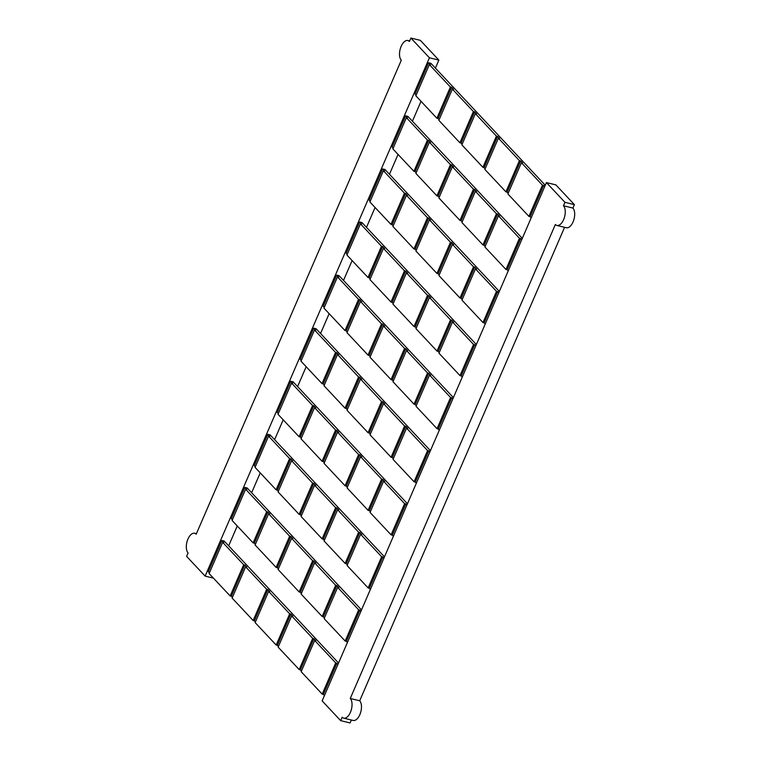 <?xml version="1.0" encoding="UTF-8"?>
<svg xmlns="http://www.w3.org/2000/svg" width="761" height="761" viewBox="0 0 761 761"><rect width="100%" height="100%" fill="white"/><g stroke="black" fill="none" stroke-linecap="round" stroke-linejoin="round"><path stroke-width="1.14" d="M350.25 698.484L555.359 224.505A10.606 5.432 -76.3 0 0 556.909 225.446A10.606 5.432 -76.3 0 0 564.215 218.065A10.606 5.432 -76.3 0 0 563.463 205.765L564.957 202.331L546.436 182.583L322.141 700.9L340.662 720.648L342.146 717.214A10.606 5.432 -76.3 0 0 343.687 718.156A10.606 5.432 -76.3 0 0 351.002 710.774A10.606 5.432 -76.3 0 0 350.25 698.484L359.696 700.776L564.586 227.311M546.436 182.583L555.872 184.885L574.393 204.633L564.957 202.331M563.463 205.765L572.909 208.067L574.393 204.633M556.909 225.446L566.346 227.739A10.606 5.432 -76.3 0 0 573.661 220.357A10.606 5.432 -76.3 0 0 572.909 208.067M343.687 718.156L353.133 720.458A10.606 5.432 -76.3 0 0 360.448 713.076A10.606 5.432 -76.3 0 0 359.696 700.776M340.662 720.648L350.098 722.95L351.363 720.03M337.96 664.334L335.715 662.898L314.664 640.458L301.156 671.678L322.198 694.127L335.715 662.898M338.54 663.002L224.2 541.071L221.841 540.5L208.333 571.72L209.399 572.862M314.664 640.458L315.844 640.743L313.884 638.65L312.704 638.365L291.653 615.915L292.833 616.201L290.873 614.108L289.694 613.823L268.643 591.383L269.822 591.668L267.862 589.575L266.683 589.29L245.632 566.84L246.821 567.126L244.852 565.033L243.672 564.748L222.631 542.308L223.81 542.593L221.841 540.5M336.895 663.183L323.377 694.413L324.452 695.554M323.377 694.413L322.198 694.127M313.884 638.65L300.367 669.87L301.442 671.012M300.367 669.87L299.187 669.585L312.704 638.365M291.653 615.915L278.145 647.145L299.187 669.585M290.873 614.108L277.356 645.338L278.431 646.479M277.356 645.338L276.176 645.043L289.694 613.823M268.643 591.383L255.135 622.603L276.176 645.043M267.862 589.575L254.355 620.795L255.42 621.937M254.355 620.795L253.166 620.51L266.683 589.29M245.632 566.84L232.124 598.07L253.166 620.51M244.852 565.033L231.344 596.263L232.409 597.404M231.344 596.263L230.164 595.968L243.672 564.748M222.631 542.308L209.113 573.528L230.164 595.968M360.933 611.245L359.858 610.103L346.35 641.333L345.171 641.047L358.678 609.818L337.637 587.378L324.119 618.598L345.171 641.047M359.858 610.103L358.678 609.818M361.513 609.922L247.173 487.991L244.814 487.421L231.296 518.641L232.371 519.782M337.637 587.378L338.816 587.663L336.857 585.57L335.668 585.285L314.626 562.836L315.805 563.121L313.846 561.028L312.666 560.743L291.615 538.303L292.795 538.588L290.835 536.495L289.656 536.201L268.604 513.761L269.784 514.046L267.824 511.953L266.645 511.668L245.594 489.228L246.773 489.513L244.814 487.421M336.857 585.57L323.339 616.79L324.414 617.932M323.339 616.79L322.16 616.505L335.668 585.285M314.626 562.836L301.118 594.065L322.16 616.505M313.846 561.028L300.329 592.258L301.404 593.399M300.329 592.258L299.149 591.963L312.666 560.743M291.615 538.303L278.107 569.523L299.149 591.963M290.835 536.495L277.318 567.716L278.393 568.857M277.318 567.716L276.138 567.43L289.656 536.201M268.604 513.761L255.097 544.981L276.138 567.43M267.824 511.953L254.307 543.173L255.382 544.324M254.307 543.173L253.128 542.888L266.645 511.668M245.594 489.228L232.086 520.448L253.128 542.888M346.35 641.333L347.425 642.474M383.905 558.165L382.831 557.023L369.323 588.253L368.143 587.958L381.651 556.738L360.609 534.298L347.092 565.518L368.143 587.958M382.831 557.023L381.651 556.738M384.476 556.843L270.145 434.911L267.786 434.331L254.269 465.561L255.344 466.702M360.609 534.298L361.789 534.583L359.82 532.491L358.64 532.196L337.599 509.756L338.778 510.041L336.809 507.948L335.63 507.663L314.588 485.223L315.767 485.508L313.798 483.416L312.619 483.121L291.577 460.681L292.757 460.966L290.788 458.873L289.608 458.588L268.566 436.139L269.746 436.434L267.786 434.331M359.82 532.491L346.312 563.711L347.377 564.852M346.312 563.711L345.133 563.425L358.64 532.196M337.599 509.756L324.081 540.985L345.133 563.425M336.809 507.948L323.301 539.178L324.376 540.32M323.301 539.178L322.122 538.883L335.63 507.663M314.588 485.223L301.071 516.443L322.122 538.883M313.798 483.416L300.291 514.636L301.366 515.777M300.291 514.636L299.111 514.35L312.619 483.121M291.577 460.681L278.06 491.901L299.111 514.35M290.788 458.873L277.28 490.094L278.355 491.245M277.28 490.094L276.1 489.808L289.608 458.588M268.566 436.139L255.059 467.368L276.1 489.808M369.323 588.253L370.388 589.394M406.878 505.085L405.803 503.944L392.286 535.173L391.106 534.878L404.624 503.658L383.573 481.218L370.065 512.438L391.106 534.878M405.803 503.944L404.624 503.658M407.449 503.753L293.118 381.832L290.75 381.251L277.242 412.481L278.317 413.623M383.573 481.218L384.752 481.504L382.793 479.411L381.613 479.116L360.562 456.676L361.751 456.961L359.782 454.869L358.602 454.583L337.561 432.134L338.74 432.429L336.771 430.326L335.591 430.041L314.55 407.601L315.729 407.886L313.76 405.794L312.581 405.508L291.539 383.059L292.719 383.354L290.75 381.251M382.793 479.411L369.285 510.631L370.35 511.773M369.285 510.631L368.096 510.346L381.613 479.116M360.562 456.676L347.054 487.896L368.096 510.346M359.782 454.869L346.274 486.089L347.339 487.24M346.274 486.089L345.094 485.803L358.602 454.583M337.561 432.134L324.043 463.363L345.094 485.803M336.771 430.326L323.263 461.556L324.329 462.698M323.263 461.556L322.084 461.271L335.591 430.041M314.55 407.601L301.033 438.821L322.084 461.271M313.76 405.794L300.253 437.014L301.318 438.155M300.253 437.014L299.073 436.728L312.581 405.508M291.539 383.059L278.022 414.288L299.073 436.728M392.286 535.173L393.361 536.315M429.841 452.005L428.776 450.864L415.259 482.084L414.079 481.799L427.587 450.579L406.545 428.129L393.037 459.359L414.079 481.799M428.776 450.864L427.587 450.579M430.422 450.674L316.081 328.752L313.722 328.172L300.215 359.401L301.28 360.543M406.545 428.129L407.725 428.424L405.765 426.322L404.586 426.036L383.534 403.596L384.714 403.882L382.754 401.789L381.575 401.504L360.524 379.054L361.703 379.349L359.744 377.247L358.564 376.961L337.513 354.521L338.693 354.807L336.733 352.714L335.553 352.429L314.502 329.979L315.691 330.264L313.722 328.172M405.765 426.322L392.248 457.551L393.323 458.693M392.248 457.551L391.068 457.266L404.586 426.036M383.534 403.596L370.027 434.816L391.068 457.266M382.754 401.789L369.237 433.009L370.312 434.151M369.237 433.009L368.058 432.724L381.575 401.504M360.524 379.054L347.016 410.284L368.058 432.724M359.744 377.247L346.226 408.476L347.301 409.618M346.226 408.476L345.047 408.191L358.564 376.961M337.513 354.521L324.005 385.741L345.047 408.191M336.733 352.714L323.225 383.934L324.291 385.076M323.225 383.934L322.036 383.649L335.553 352.429M314.502 329.979L300.995 361.209L322.036 383.649M415.259 482.084L416.334 483.235M452.814 398.926L451.739 397.784L438.231 429.004L437.052 428.719L450.56 397.499L429.518 375.049L416.001 406.279L437.052 428.719M451.739 397.784L450.56 397.499M453.385 397.594L339.054 275.672L336.695 275.092L323.178 306.322L324.253 307.463M429.518 375.049L430.697 375.344L428.728 373.242L427.549 372.957L406.507 350.517L407.687 350.802L405.718 348.709L404.538 348.424L383.496 325.974L384.676 326.26L382.716 324.167L381.527 323.882L360.486 301.442L361.665 301.727L359.706 299.634L358.526 299.349L337.475 276.899L338.655 277.185L336.695 275.092M428.728 373.242L415.221 404.471L416.296 405.613M415.221 404.471L414.041 404.186L427.549 372.957M406.507 350.517L392.99 381.737L414.041 404.186M405.718 348.709L392.21 379.929L393.285 381.071M392.21 379.929L391.03 379.644L404.538 348.424M383.496 325.974L369.989 357.204L391.03 379.644M382.716 324.167L369.199 355.397L370.274 356.538M369.199 355.397L368.02 355.102L381.527 323.882M360.486 301.442L346.978 332.662L368.02 355.102M359.706 299.634L346.188 330.854L347.263 331.996M346.188 330.854L345.009 330.569L358.526 299.349M337.475 276.899L323.967 308.129L345.009 330.569M438.231 429.004L439.306 430.146M475.787 345.846L474.712 344.704L461.204 375.924L460.025 375.639L473.532 344.419L452.491 321.97L438.973 353.199L460.025 375.639M474.712 344.704L473.532 344.419M476.357 344.514L362.027 222.583L359.658 222.012L346.15 253.232L347.225 254.383M452.491 321.97L453.67 322.255L451.701 320.162L450.522 319.877L429.48 297.437L430.659 297.722L428.69 295.629L427.511 295.344L406.469 272.895L407.649 273.18L405.68 271.087L404.5 270.802L383.458 248.362L384.638 248.647L382.669 246.554L381.489 246.26L360.448 223.82L361.627 224.105L359.658 222.012M451.701 320.162L438.193 351.392L439.259 352.533M438.193 351.392L437.014 351.097L450.522 319.877M429.48 297.437L415.963 328.657L437.014 351.097M428.69 295.629L415.183 326.85L416.248 327.991M415.183 326.85L414.003 326.564L427.511 295.344M406.469 272.895L392.952 304.124L414.003 326.564M405.68 271.087L392.172 302.317L393.247 303.458M392.172 302.317L390.992 302.022L404.5 270.802M383.458 248.362L369.941 279.582L390.992 302.022M382.669 246.554L369.161 277.775L370.236 278.916M369.161 277.775L367.982 277.489L381.489 246.26M360.448 223.82L346.93 255.04L367.982 277.489M461.204 375.924L462.269 377.066M498.75 292.766L497.684 291.625L484.167 322.845L482.988 322.559L496.505 291.339L475.454 268.89L461.946 300.119L482.988 322.559M497.684 291.625L496.505 291.339M499.33 291.434L384.99 169.503L382.631 168.932L369.123 200.153L370.188 201.294M475.454 268.89L476.633 269.175L474.674 267.082L473.494 266.797L452.443 244.357L453.623 244.642L451.663 242.55L450.483 242.255L429.432 219.815L430.621 220.1L428.652 218.007L427.473 217.722L406.431 195.282L407.611 195.567L405.642 193.475L404.462 193.18L383.42 170.74L384.6 171.025L382.631 168.932M474.674 267.082L461.156 298.312L462.231 299.454M461.156 298.312L459.977 298.017L473.494 266.797M452.443 244.357L438.935 275.577L459.977 298.017M451.663 242.55L438.155 273.77L439.221 274.911M438.155 273.77L436.966 273.484L450.483 242.255M429.432 219.815L415.925 251.035L436.966 273.484M428.652 218.007L415.145 249.228L416.21 250.379M415.145 249.228L413.955 248.942L427.473 217.722M406.431 195.282L392.914 226.502L413.955 248.942M405.642 193.475L392.134 224.695L393.199 225.836M392.134 224.695L390.954 224.409L404.462 193.18M383.42 170.74L369.903 201.96L390.954 224.409M484.167 322.845L485.242 323.986M521.723 239.686L520.648 238.545L507.14 269.765L505.96 269.48L519.468 238.25L498.426 215.81L484.919 247.04L505.96 269.48M520.648 238.545L519.468 238.25M522.303 238.355L407.963 116.423L405.603 115.853L392.086 147.073L393.161 148.214M498.426 215.81L499.606 216.095L497.646 214.003L496.457 213.717L475.416 191.277L476.595 191.563L474.636 189.47L473.456 189.175L452.405 166.735L453.585 167.02L451.625 164.928L450.445 164.642L429.394 142.193L430.574 142.488L428.614 140.385L427.435 140.1L406.384 117.66L407.563 117.945L405.603 115.853M497.646 214.003L484.129 245.232L485.204 246.374M484.129 245.232L482.95 244.937L496.457 213.717M475.416 191.277L461.908 222.497L482.95 244.937M474.636 189.47L461.118 220.69L462.193 221.832M461.118 220.69L459.939 220.405L473.456 189.175M452.405 166.735L438.897 197.955L459.939 220.405M451.625 164.928L438.108 196.148L439.183 197.299M438.108 196.148L436.928 195.862L450.445 164.642M429.394 142.193L415.887 173.422L436.928 195.862M428.614 140.385L415.097 171.615L416.172 172.757M415.097 171.615L413.917 171.33L427.435 140.1M406.384 117.66L392.876 148.88L413.917 171.33M507.14 269.765L508.215 270.906M544.695 186.607L543.62 185.465L530.113 216.685L528.933 216.4L542.441 185.17L521.399 162.73L507.882 193.95L528.933 216.4M543.62 185.465L542.441 185.17M545.266 185.275L430.935 63.344L428.576 62.773L415.059 93.993L416.134 95.135M521.399 162.73L522.579 163.016L520.61 160.923L519.43 160.638L498.388 138.188L499.568 138.483L497.599 136.381L496.419 136.095L475.378 113.655L476.557 113.941L474.588 111.848L473.409 111.563L452.367 89.113L453.546 89.408L451.587 87.306L450.398 87.02L429.356 64.58L430.536 64.866L428.576 62.773M520.61 160.923L507.102 192.143L508.167 193.294M507.102 192.143L505.922 191.858L519.43 160.638M498.388 138.188L484.871 169.418L505.922 191.858M497.599 136.381L484.091 167.61L485.166 168.752M484.091 167.61L482.912 167.325L496.419 136.095M475.378 113.655L461.86 144.875L482.912 167.325M474.588 111.848L461.08 143.068L462.155 144.209M461.08 143.068L459.901 142.783L473.409 111.563M452.367 89.113L438.859 120.343L459.901 142.783M451.587 87.306L438.07 118.535L439.145 119.677M438.07 118.535L436.89 118.25L450.398 87.02M429.356 64.58L415.848 95.8L436.89 118.25M530.113 216.685L531.178 217.827M205.128 576.115L429.423 57.798L410.902 38.05L409.408 41.484A10.606 5.432 -76.3 0 0 407.867 40.542A10.606 5.432 -76.3 0 0 400.552 47.924A10.606 5.432 -76.3 0 0 401.304 60.224L196.195 534.193A10.606 5.432 -76.3 0 0 194.654 533.261A10.606 5.432 -76.3 0 0 187.339 540.643A10.606 5.432 -76.3 0 0 188.091 552.933L186.607 556.367L205.128 576.115L213.441 578.141M228.671 545.827L237.261 525.965M251.634 492.748L260.233 472.885M274.607 439.668L283.206 419.806M297.58 386.588L306.169 366.726M320.552 333.508L329.142 313.646M343.515 280.429L352.115 260.566M366.488 227.349L375.087 207.487M389.461 174.269L398.051 154.407M412.424 121.189L421.023 101.327M435.397 68.109L438.859 60.1L429.423 57.798M438.859 60.1L420.338 40.352L410.902 38.05M409.637 40.97L407.867 40.542M196.414 533.689L194.654 533.261"/></g></svg>
